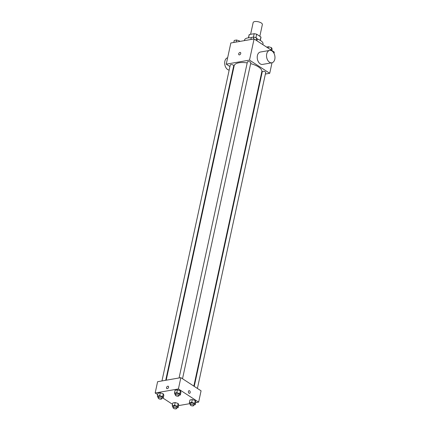 <?xml version="1.0" encoding="UTF-8"?>
<svg xmlns="http://www.w3.org/2000/svg" width="430" height="430" viewBox="0 0 430 430"><rect width="100%" height="100%" fill="white"/><g stroke="black" fill="none" stroke-linecap="round" stroke-linejoin="round"><path stroke-width="0.64" d="M259.833 36.276L262.364 24.553A4.714 1.854 -167.8 0 0 261.247 22.951A4.714 1.854 -167.8 0 0 256.328 21.5A4.714 1.854 -167.8 0 0 253.157 22.559L250.615 34.314M248.567 37.84L249.282 34.545A6.079 2.392 -167.8 0 0 249.072 34.975L248.449 37.851M249.282 34.545L254.173 33.691A6.079 2.392 -167.8 0 1 256.662 34.212L260.919 36.985A6.079 2.392 -167.8 0 1 260.956 37.544L260.338 40.42M253.442 37.077L254.173 33.691M260.193 40.339L260.919 36.985M255.904 37.738L256.662 34.212M250.642 37.781A6.283 2.472 12.2 0 1 251.292 37.738M257.006 38.797A6.283 2.472 12.2 0 1 258.365 39.447M262.843 44.639L263.004 43.898A9.422 3.709 -167.8 0 0 260.768 40.689A9.422 3.709 -167.8 0 0 257.081 38.969M251.276 37.813A9.422 3.709 -167.8 0 0 244.584 39.915L244.428 40.619M229.937 66.548L226.261 64.156L230.84 42.984L254.087 38.936L274.308 52.111L274.028 53.406M226.261 64.156L249.513 60.109L254.087 38.936M240.736 53.487A1.376 0.881 123.1 0 1 239.988 54.648A1.376 0.881 123.1 0 1 238.967 54.814A1.376 0.881 123.1 0 1 238.978 53.186A1.376 0.881 123.1 0 1 240.467 52.514A1.376 0.881 123.1 0 1 240.736 53.487M193.833 386.113L261.811 71.708A14.136 5.563 -167.8 0 0 258.457 66.897A14.136 5.563 -167.8 0 0 250.647 63.635M247.191 62.914A14.136 5.563 -167.8 0 0 234.178 65.731L166.19 380.206M233.501 68.875L233.103 68.612M249.513 60.109L269.728 73.283L265.375 74.041M261.623 74.691L261.15 74.777M165.717 380.292L233.726 65.731A1.763 0.693 -167.8 0 0 233.307 65.134A1.763 0.693 -167.8 0 0 231.464 64.591A1.763 0.693 -167.8 0 0 230.276 64.989L161.959 380.942M182.519 378.739L250.835 62.753A1.763 0.693 -167.8 0 0 250.416 62.151A1.763 0.693 -167.8 0 0 248.572 61.608A1.763 0.693 -167.8 0 0 247.384 62.006L179.073 377.965M194.236 386.371L262.268 71.703A1.763 0.693 12.2 0 1 264.138 71.396A1.763 0.693 12.2 0 1 265.719 72.45L197.402 388.435M269.728 73.283L272.007 62.758M271.83 62.796L262.531 64.414A6.283 4.144 -99.9 0 1 260.231 63.871A6.283 4.144 -99.9 0 1 257.226 57.228A6.283 4.144 -99.9 0 1 260.376 52.035L269.675 50.417A6.283 4.144 -99.9 0 1 274.834 55.895A6.283 4.144 -99.9 0 1 271.83 62.796A6.283 4.144 -99.9 0 1 269.529 62.253A6.283 4.144 -99.9 0 1 266.53 55.61A6.283 4.144 -99.9 0 1 269.675 50.417M227.647 57.744A6.283 4.144 80.1 0 0 224.745 64.134A6.283 4.144 80.1 0 0 229.168 70.106M238.967 54.814A1.376 0.881 123.1 0 1 238.978 53.186A1.376 0.881 123.1 0 1 240.467 52.514M157.659 394.622L155.166 392.993L157.606 381.7L180.853 377.653L201.073 390.827L198.633 402.12L195.672 402.636M155.166 392.993L178.412 388.946L180.853 377.653M168.571 387.263A1.376 0.881 123.1 0 1 167.824 388.424A1.376 0.881 123.1 0 1 166.802 388.591A1.376 0.881 123.1 0 1 166.813 386.962A1.376 0.881 123.1 0 1 168.302 386.29A1.376 0.881 123.1 0 1 168.571 387.263M172.838 402.942L175.187 402.534L178.133 403.485L178.729 404.84L178.133 403.485L175.187 402.534L172.838 402.942L172.231 405.769L174.58 405.361L177.52 406.307L178.117 407.661L176.719 407.909M175.069 390.268L177.418 389.86L180.363 390.811L180.96 392.165L180.363 390.811L177.418 389.86L175.069 390.268L174.462 393.09L176.811 392.681L179.751 393.633L180.347 394.987L178.95 395.229M172.543 404.318L162.889 398.029M189.727 403.668L178.563 405.614M178.412 388.946L198.633 402.12M157.96 393.251L160.309 392.837L163.25 393.789L163.846 395.143L163.25 393.789L160.309 392.837L157.96 393.251L157.348 396.073L159.697 395.664L162.642 396.611L163.233 397.97L161.841 398.212M189.952 399.964L192.301 399.556L195.247 400.507L195.838 401.862L195.247 400.507L192.301 399.556L189.952 399.964L189.34 402.786L191.689 402.378L194.634 403.329L195.231 404.684L193.833 404.926M189.017 393.24A1.376 0.908 -99.9 0 1 188.361 391.784A1.376 0.908 -99.9 0 1 189.049 390.65A1.376 0.908 -99.9 0 1 190.178 391.848A1.376 0.908 -99.9 0 1 189.523 393.359A1.376 0.908 -99.9 0 1 189.017 393.24M189.049 390.65A1.376 0.908 -99.9 0 1 190.178 391.848A1.376 0.908 -99.9 0 1 189.523 393.359M166.802 388.591A1.376 0.881 123.1 0 1 166.813 386.962A1.376 0.881 123.1 0 1 168.302 386.29M190.361 404.281L189.936 404.146L189.34 402.786M193.704 405.522L194.011 404.109A1.763 0.693 -167.8 0 0 193.591 403.507A1.763 0.693 -167.8 0 0 191.748 402.964A1.763 0.693 -167.8 0 0 190.56 403.362L190.253 404.775A1.763 0.693 -167.8 0 0 191.834 405.829A1.763 0.693 -167.8 0 0 193.704 405.522A1.763 0.693 -167.8 0 0 193.285 404.92A1.763 0.693 -167.8 0 0 191.441 404.377A1.763 0.693 -167.8 0 0 190.253 404.775M191.689 402.378L192.301 399.556M194.634 403.329L195.247 400.507M195.231 404.684L195.838 401.862M173.247 407.264L172.822 407.124L172.231 405.769M176.596 408.5L176.897 407.086A1.763 0.693 -167.8 0 0 176.477 406.49A1.763 0.693 -167.8 0 0 174.634 405.947A1.763 0.693 -167.8 0 0 173.446 406.345L173.145 407.753A1.763 0.693 -167.8 0 0 174.72 408.806A1.763 0.693 -167.8 0 0 176.596 408.5A1.763 0.693 -167.8 0 0 176.176 407.898A1.763 0.693 -167.8 0 0 174.333 407.355A1.763 0.693 -167.8 0 0 173.145 407.753M174.58 405.361L175.187 402.534M177.52 406.307L178.133 403.485M178.117 407.661L178.729 404.84M175.478 394.584L175.053 394.45L174.462 393.09M178.826 395.826L179.127 394.412A1.763 0.693 -167.8 0 0 178.708 393.815A1.763 0.693 -167.8 0 0 176.864 393.267A1.763 0.693 -167.8 0 0 175.676 393.665L175.375 395.079A1.763 0.693 -167.8 0 0 176.95 396.132A1.763 0.693 -167.8 0 0 178.826 395.826A1.763 0.693 -167.8 0 0 178.407 395.224A1.763 0.693 -167.8 0 0 176.563 394.681A1.763 0.693 -167.8 0 0 175.375 395.079M176.811 392.681L177.418 389.86M179.751 393.633L180.363 390.811M180.347 394.987L180.96 392.165M158.369 397.567L157.944 397.427L157.348 396.073M161.712 398.803L162.019 397.395A1.763 0.693 -167.8 0 0 161.599 396.793A1.763 0.693 -167.8 0 0 159.756 396.25A1.763 0.693 -167.8 0 0 158.568 396.648L158.261 398.056A1.763 0.693 -167.8 0 0 159.842 399.11A1.763 0.693 -167.8 0 0 161.712 398.803A1.763 0.693 -167.8 0 0 161.293 398.202A1.763 0.693 -167.8 0 0 159.449 397.659A1.763 0.693 -167.8 0 0 158.261 398.056M159.697 395.664L160.309 392.837M162.642 396.611L163.25 393.789M163.233 397.97L163.846 395.143M266.578 47.074L268.583 46.725L271.529 47.676L272.125 49.031L271.808 50.482M268.272 48.181L268.583 46.725M271.029 49.977L271.529 47.676M250.91 39.49L251.356 37.442L253.705 37.034L256.646 37.98L257.242 39.334L256.93 40.791M253.259 39.082L253.705 37.034M256.151 40.28L256.646 37.98M233.796 42.468L234.243 40.42L236.591 40.011L239.537 40.958L239.746 41.436M236.151 42.059L236.591 40.011M239.419 41.49L239.537 40.958M233.366 69.493L232.893 69.574"/></g></svg>
